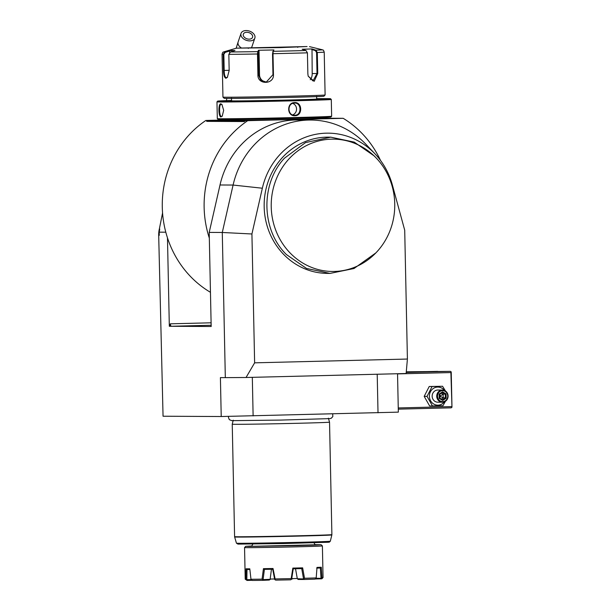 <?xml version="1.0" encoding="UTF-8"?>
<svg xmlns="http://www.w3.org/2000/svg" width="611" height="611" viewBox="0 0 611 611"><rect width="100%" height="100%" fill="white"/><g stroke="black" fill="none" stroke-linecap="round" stroke-linejoin="round"><path stroke-width="0.92" d="M162.564 212.941L159.334 229.041A24.333 22.714 90.3 0 0 158.692 235.357L163.053 416.228L221.22 416.526L398.341 412.135L397.54 373.733M246.05 377.491L406.132 373.52L407.407 359.047L404.711 230.194L392.384 185.003A72.113 67.325 90.3 0 0 375.017 153.873A72.113 67.325 90.3 0 0 309.365 135.909A72.113 67.325 90.3 0 0 262.348 188.226L251.923 233.982L222.282 232.478L225.322 377.636L246.05 377.491L254.627 362.835L407.407 359.047M221.22 416.526L220.411 377.613L225.322 377.636M254.627 362.835L251.923 233.982M376.345 158.142L374.322 156.011L354.212 142.111L330.719 137.162L328.107 137.147A68.119 63.597 90.3 0 0 268.794 179.779A68.119 63.597 90.3 0 0 283.81 254.543A68.119 63.597 90.3 0 0 327.404 273.392L330.024 273.407L354.013 268.512L375.864 252.901A66.164 61.772 90.3 0 0 376.345 158.142A66.164 61.772 90.3 0 0 285.643 162.839A66.164 61.772 90.3 0 0 287.468 250.067A66.164 61.772 90.3 0 0 375.864 252.901M375.017 153.873L366.119 144.494A85.15 79.499 90.3 0 0 310.755 120.031A85.15 79.499 90.3 0 0 233.089 185.049L222.282 232.478L209.206 232.409L209.321 238.076A99.753 93.124 -89.7 0 1 247.707 120.68L240.207 120.642L240.314 121.024M240.23 120.947L205.861 120.466A99.753 93.124 -89.7 0 0 167.475 237.862L169.323 326.274L211.177 326.495L209.321 238.076M165.802 232.188L159.196 232.157L159.265 235.357L158.692 235.357M252.32 377.331L253.122 415.908M378.018 412.815L377.208 374.238M159.196 232.157L159.731 229.041L159.334 229.041M205.861 120.466L231.951 119.817M247.707 120.68L343.183 118.313A99.753 93.124 -89.7 0 1 380.554 160.487M343.183 118.313L341.465 118.305M167.475 237.862A99.753 93.124 90.3 0 0 210.459 292.31M244.942 120.68L244.301 121.558L206.663 121.368L207.595 120.489M244.301 121.558L245.462 120.672M169.323 326.274L171.332 326.251A2.436 0.871 88.6 0 1 170.408 323.815L169.522 326.274M310.755 120.031L297.679 119.962A85.15 79.499 90.3 0 0 220.013 184.98L209.206 232.409M317.078 118.167L336.562 118.282M341.45 118.29L336.524 118.267M240.207 120.642L243.346 120.672M209.405 120.787L212.521 120.512M209.382 120.482L209.489 120.863M317.056 117.274L317.086 118.45A42.571 0.428 178.8 0 1 282.282 119.596A42.571 0.428 178.8 0 1 234.784 120.321A42.571 0.428 178.8 0 1 231.959 120.23L232.012 120.207M218.066 119.359A56.441 0.565 -1.2 0 0 294.723 118.274A56.441 0.565 -1.2 0 0 330.925 116.999L331.643 116.25A57.174 0.573 -1.2 0 1 294.968 117.549A57.174 0.573 -1.2 0 1 217.325 118.649A57.174 0.573 -1.2 0 0 217.325 118.649L218.066 119.359M294.93 115.723C286.811 116.311 286.513 102.404 294.655 102.587C302.483 102.006 302.773 115.907 294.93 115.723L294.586 115.242M217.317 118.641L216.966 101.861A57.174 0.573 -1.2 0 0 216.966 101.861A57.174 0.573 -1.2 0 0 294.617 100.769A57.174 0.573 -1.2 0 0 331.292 99.463A57.174 0.573 -1.2 0 0 331.292 99.456L330.543 98.745A56.441 0.565 -1.2 0 0 316.666 98.669M221.083 116.945C218.41 117.289 218.127 103.389 220.808 103.809L221.892 104.435L223.672 110.308L222.198 116.25L221.526 116.449C219.112 116.831 218.845 103.839 221.266 104.282L222.083 104.672M294.655 102.587L294.494 103.076C301.643 102.48 301.918 115.471 294.746 115.235C287.3 115.838 287.025 102.839 294.494 103.076L294.655 103.076M231.546 100.456A56.441 0.565 -1.2 0 0 217.684 101.105A56.441 0.565 -1.2 0 0 294.342 100.036A56.441 0.565 -1.2 0 0 330.543 98.745M316.62 96.362L316.674 99.043A42.571 0.428 178.8 0 1 281.877 100.189A42.571 0.428 178.8 0 1 234.38 100.914A42.571 0.428 178.8 0 1 231.554 100.823L231.5 98.15M224.199 98.302A49.873 0.496 -1.2 0 0 227.506 98.409A49.873 0.496 -1.2 0 0 282.908 97.561A49.873 0.496 -1.2 0 0 323.922 96.217L325.113 94.972A51.095 0.512 -1.2 0 1 283.099 96.355A51.095 0.512 -1.2 0 1 226.345 97.225A51.095 0.512 -1.2 0 1 222.954 97.118A51.095 0.512 -1.2 0 0 222.954 97.118L224.199 98.302M227.544 77.116L226.391 77.75C224.978 77.291 224.245 74.855 224.184 70.425L223.847 54.318L223.198 54.326A51.095 0.512 178.8 0 1 222.053 54.242C223.152 50.858 223.061 52.706 223.84 51.836A49.292 0.496 178.8 0 0 224.863 51.935L229.385 50.53L234.983 50.56L230.462 51.966L228.835 54.356L229.171 70.471L227.368 77.353L225.948 78.254C224.413 77.75 223.611 75.153 223.534 70.441L223.198 54.326L224.863 51.935L225.176 52.401L229.583 51.034L229.606 52.462M223.847 54.318L225.176 52.401M307.86 73.809L307.417 52.829L305.989 50.499L302.178 49.262L312 48.933L315.811 50.171L317.308 52.5L317.743 73.48L314.207 81.301L308.188 76.176L307.86 73.809M230.462 51.966A49.292 0.496 178.8 0 0 257.773 51.614L258.506 50.262L273.927 49.965L273.186 51.316L273.002 53.684L273.445 74.664C274.118 84.646 257.491 85.028 257.918 74.962L257.483 53.989L257.773 51.614L258.3 52.072L259.018 50.751L259.522 74.863A7.301 7.21 85.2 0 0 266.808 82.027M305.989 50.499A49.292 0.496 178.8 0 1 273.186 51.316L272.529 53.692L272.964 74.672L266.274 82.088L260.882 80.224L258.552 74.947L258.3 52.072M229.385 50.53L229.583 51.034M307.073 46.551L236.556 48.147L280.334 47.597L307.073 46.551M316.582 52.523L317.308 52.5A51.095 0.512 178.8 0 0 324.22 52.103C322.975 48.765 323.143 50.614 322.325 49.774A49.292 0.496 178.8 0 1 315.811 50.171L315.406 50.652L316.582 52.523L317.017 73.496L312.992 80.942L308.165 76.1M312 48.933L312.198 73.557A7.301 4.59 -90.7 0 1 310.251 79.728M273.927 49.965L272.712 51.79M258.506 50.262L259.018 50.751M311.686 49.445L315.406 50.652M292.707 114.891A6.079 5.675 90.3 0 0 296.549 109.17A6.079 5.675 90.3 0 0 292.768 103.404M222.381 116.006L221.526 116.449M245.989 30.55A7.301 4.873 18.7 0 0 241.032 33.384A7.301 4.873 18.7 0 0 249.899 40.891A7.301 4.873 18.7 0 0 254.856 38.058A7.301 4.873 18.7 0 0 245.989 30.55M249.25 39.165A4.865 3.246 -161.3 0 1 243.331 34.163A4.865 3.246 -161.3 0 1 246.638 32.276A4.865 3.246 -161.3 0 1 252.557 37.279A4.865 3.246 -161.3 0 1 249.25 39.165M329.535 422.163L329.535 422.163A48.659 0.489 178.8 0 1 298.321 423.27A48.659 0.489 178.8 0 1 235.472 424.309A48.659 0.489 178.8 0 1 232.241 424.202L234.593 536.657A48.659 0.489 -1.2 0 0 237.824 536.764A48.659 0.489 -1.2 0 0 292.111 535.931A48.659 0.489 -1.2 0 0 331.888 534.617L329.535 422.163L328.382 418.184M315.322 544.661L321.149 544.737L314.627 545.088L296.961 545.6L249.952 546.402L245.744 546.31L251.564 545.997M244.553 547.563L245.217 579.182A38.928 0.39 -1.2 0 0 245.866 579.236L246.034 568.788A38.928 0.39 -1.2 0 0 249.8 568.81L250.976 579.266A38.928 0.39 -1.2 0 0 262.066 579.144L263.44 568.665A38.928 0.39 -1.2 0 0 273.033 568.505L275.095 578.93A38.928 0.39 -1.2 0 0 291.195 578.602L292.837 568.1A38.928 0.39 178.8 0 0 297.87 567.978A38.928 0.39 178.8 0 0 302.644 567.856L304.507 578.266A38.928 0.39 -1.2 0 0 316.192 577.914L317.01 567.413A38.928 0.39 -1.2 0 0 321.287 567.229L321.989 577.662A38.928 0.39 -1.2 0 0 323.051 577.555L322.394 545.928A38.928 0.39 178.8 0 1 297.427 546.814A38.928 0.39 178.8 0 1 244.553 547.563A38.928 0.39 178.8 0 1 244.56 547.555L245.744 546.31M323.051 577.555A38.928 0.39 -1.2 0 0 323.059 577.548L321.86 578.793L315.291 578.991M249.876 569.521A38.195 0.382 178.8 0 1 246.882 569.505L246.034 568.788M273.033 568.505L272.75 569.238L264.28 569.376L263.44 568.665M302.644 567.856L301.849 568.597A38.195 0.382 178.8 0 1 293.188 568.81L292.837 568.1M321.287 567.229L320.447 567.986L316.681 568.146M250.976 579.266L252.19 580.45L262.531 580.343L262.837 579.808L262.066 579.144M271.452 569.261L270.123 579.312L263.089 579.618L264.403 569.368M275.095 578.93L274.683 579.427L272.697 569.238M274.82 579.61L275.691 580.129L290.706 579.816L291.531 579.266L291.195 578.602M293.295 578.602L291.676 579.075L293.249 568.81M304.507 578.266L303.782 578.961L297.32 578.754L295.525 568.757M301.727 568.597L303.522 578.785M303.782 578.961L304.148 579.48L315.047 579.152L316.192 577.914M321.989 577.662L321.233 578.357L316.04 578.266M320.332 567.986L321.012 578.182M321.233 578.357L320.897 578.892M304.148 579.48L298.191 579.449L297.32 578.754M270.123 579.312L269.291 580.045L262.531 580.343M251.946 580.305L247.035 580.427L245.866 579.236M247.035 580.427L245.217 579.182M251.159 579.61L246.836 579.717L246.997 569.505M269.657 579.724L270.894 579.037M270.215 579.052L274.591 578.991M297.221 578.487L291.745 578.64M330.719 137.162L305.538 142.592L284.405 158.241C260.286 183.911 261.256 230.11 286.422 254.558L306.531 268.458L330.024 273.407M397.54 373.894L450.895 372.573L451.972 407.216L451.201 407.835L398.28 409.149M451.613 406.62L398.257 407.949M450.895 372.573L451.231 371.946L450.437 371.351L406.231 372.45M406.284 371.824L450.437 371.351M437.705 371.358L407.132 372.053L437.705 371.358M451.972 407.216L451.231 371.946M445.48 391.017L442.563 386.259L429.22 386.503L424.179 396.363L429.625 405.964L442.967 405.719L445.45 401.274M424.179 396.363L427.036 396.379L432.481 405.979M429.22 386.503L432.069 386.519L427.036 396.379M442.563 386.259L432.069 386.519M444.426 390.452A9.05 8.447 90.3 0 0 434.948 387.618A9.05 8.447 90.3 0 0 429.396 396.325A9.05 8.447 90.3 0 0 435.085 404.673A9.05 8.447 90.3 0 0 444.365 401.855M442.448 390.062L437.866 390.039A6.079 5.675 90.3 0 0 432.16 396.256A6.079 5.675 90.3 0 0 437.804 402.198L442.387 402.221A6.079 5.675 -89.7 0 1 436.735 396.279A6.079 5.675 90.3 0 1 442.448 390.062A6.079 5.675 90.3 0 1 448.092 396.004A6.079 5.675 -89.7 0 1 442.387 402.221M447.741 396.02A5.476 5.109 -89.7 0 1 442.746 401.618A5.476 5.109 -89.7 0 1 437.522 396.272A5.476 5.109 90.3 0 1 442.517 390.673A5.476 5.109 90.3 0 1 447.741 396.02M446.167 398.212L446.076 393.896L442.54 391.827L439.103 394.072L439.187 398.387L442.723 400.457L446.167 398.212L445.35 397.868L445.282 394.271L442.349 392.552M446.076 393.896L443.151 394.263L439.805 396.127L439.912 394.141M442.333 392.545L442.54 391.827L442.333 392.545L439.508 394.393L439.584 398.036L442.486 399.739L442.723 400.457L442.486 399.739L445.35 397.868L443.219 397.853L439.805 396.127L440.019 398.28M439.187 398.387L439.103 394.072M441.348 393.201L443.151 394.263L443.219 397.853L441.363 399.067M211.154 325.266L171.332 326.251M211.1 322.807L170.408 323.815M220.013 184.98L233.089 185.049L262.348 188.226M317.086 118.435A43.06 0.428 178.8 0 1 285.551 119.573A43.06 0.428 178.8 0 1 234.326 120.39A43.06 0.428 178.8 0 1 231.959 120.214L231.936 119.061M223.534 70.441L229.171 70.303M258.109 53.967L257.483 53.989A51.095 0.512 178.8 0 1 228.835 54.356M307.417 52.829A51.095 0.512 178.8 0 1 273.002 53.684L272.529 53.692M273.445 74.664L272.964 74.672M257.918 74.962L259.522 74.863M225.948 78.254L226.391 77.75M317.743 73.48L312.198 73.557M296.518 46.81L249.509 47.979L296.518 46.81M278.555 47.521L267.481 47.757M220.808 103.809L221.243 104.282M251.48 47.551A7.301 4.873 18.7 0 0 251.953 46.642L254.856 38.058M236.129 48.269L238.13 41.968A7.301 4.873 18.7 0 0 241.276 47.879M234.639 536.97L236.442 543.179A46.948 0.474 -1.2 0 0 283.389 542.667A46.948 0.474 -1.2 0 0 330.314 541.216L331.857 534.938A48.62 0.489 178.8 0 1 283.26 536.443A48.62 0.489 178.8 0 1 234.639 536.97L234.593 536.657M294.311 542.423L246.981 543.584M252.794 546.287L315.811 544.798M331.292 99.463L331.643 116.25M217.684 101.105L216.974 101.854M222.954 97.111L222.053 54.242M324.22 52.103L325.113 94.972M223.84 51.836L236.556 48.147M309.471 46.619L322.325 49.774M297.71 47.36L298.069 46.894L247.967 47.941L248.333 48.399M225.253 119.985L225.268 119.481M226.528 100.624L226.742 98.402M238.13 41.968L241.032 33.384M228.606 416.389L228.438 417.496L229.346 419.665L231.806 420.658L280.884 420.078L329.818 418.604L331.33 418.207L332.812 416.587L332.712 413.937M233.226 420.177L232.241 424.202M236.442 543.179L237.962 544.103L283.443 543.553L328.237 542.247L329.367 542.125L330.314 541.216M251.014 546.165C251.266 546.792 251.931 545.982 252.992 543.737M315.887 544.806C315.658 545.447 314.963 544.668 313.802 542.461M322.394 545.928L321.149 544.737M439.569 398.021L442.524 399.747M442.379 392.529L439.5 394.408"/></g></svg>

